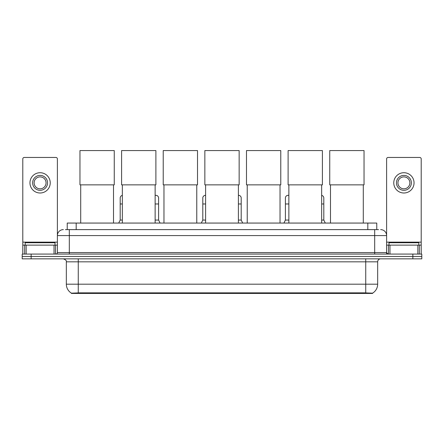 <?xml version="1.0" encoding="UTF-8"?>
<svg xmlns="http://www.w3.org/2000/svg" width="444" height="444" viewBox="0 0 444 444"><rect width="100%" height="100%" fill="white"/><g stroke="black" fill="none" stroke-linecap="round" stroke-linejoin="round"><path stroke-width="0.67" d="M65.44 229.62L69.32 229.62L65.44 229.62L67.233 229.62L67.233 223.06L376.767 223.06L376.767 229.62M372.594 293.434L71.406 293.434L71.406 293.145M66.334 284.193L78.261 284.193L78.261 261.827L66.334 261.827L66.334 284.193A10.44 10.44 0 0 0 71.44 293.162L79.454 292.857L364.546 292.857L372.56 293.162A10.44 10.44 0 0 0 377.666 284.193L377.666 261.827A2.98 2.98 0 0 1 380.647 258.846M421.8 258.846L421.8 256.46L22.2 256.46L22.2 258.846L31.147 258.846L31.147 256.46L22.2 256.46L22.2 254.073L31.147 254.073L31.147 256.46L421.8 256.46L421.8 258.846L31.147 258.846M63.353 229.62A5.966 5.966 0 0 0 57.387 235.581L57.387 252.581A1.493 1.493 0 0 1 55.9 254.073M380.647 229.62A5.966 5.966 0 0 1 386.613 235.581L69.32 235.581L69.32 229.62L378.56 229.62M417.848 254.073L417.848 245.127L421.206 245.127L421.206 254.073L421.206 158.946A1.493 1.493 0 0 0 419.713 157.454L388.1 157.454A1.493 1.493 0 0 0 386.613 158.946L386.613 252.581L388.1 254.073M421.8 254.073L421.8 256.46L421.8 254.073L31.147 254.073M55.001 245.127L55.001 242.74L25.18 242.74L25.18 245.127M54.035 254.073L54.035 245.127L26.152 245.127L26.152 254.073M69.32 254.073L69.32 235.581L57.387 235.581L57.387 158.946A1.493 1.493 0 0 0 55.9 157.454L24.287 157.454A1.493 1.493 0 0 0 22.794 158.946L22.794 245.127L26.152 245.127M54.035 245.127L57.387 245.127M22.794 254.073L22.794 245.127M40.093 175.402A7.454 7.454 0 0 0 32.64 182.861A7.454 7.454 0 0 0 40.093 190.315A7.454 7.454 0 0 0 47.547 182.861A7.454 7.454 0 0 0 40.093 175.402M40.093 176.895A5.966 5.966 0 0 0 34.127 182.861A5.966 5.966 0 0 0 40.093 188.822A5.966 5.966 0 0 0 46.059 182.861A5.966 5.966 0 0 0 40.093 176.895M40.093 193.001A10.14 10.14 0 0 0 50.233 182.861A10.14 10.14 0 0 0 40.093 172.722A10.14 10.14 0 0 0 29.953 182.861A10.14 10.14 0 0 0 40.093 193.001M418.82 245.127L418.82 242.74L389 242.74L389 245.127M80.708 184.859L80.708 223.06M113.514 184.859L113.514 223.06M79.964 150.566L114.258 150.566L114.258 184.859L79.964 184.859L79.964 150.566M122.339 184.859L122.339 223.06M155.139 184.859L155.139 223.06M121.595 150.566L155.888 150.566L155.888 184.859L121.595 184.859L121.595 150.566M163.969 184.859L163.969 223.06M196.77 184.859L196.77 223.06M163.226 150.566L197.519 150.566L197.519 184.859L163.226 184.859L163.226 150.566M205.6 184.859L205.6 223.06M238.4 184.859L238.4 223.06M204.851 150.566L239.15 150.566L239.15 184.859L204.851 184.859L204.851 150.566M247.23 184.859L247.23 223.06M280.031 184.859L280.031 223.06M246.481 150.566L280.774 150.566L280.774 184.859L246.481 184.859L246.481 150.566M288.861 184.859L288.861 223.06M321.661 184.859L321.661 223.06M288.112 150.566L322.405 150.566L322.405 184.859L288.112 184.859L288.112 150.566M330.486 184.859L330.486 223.06M363.292 184.859L363.292 223.06M329.742 150.566L364.036 150.566L364.036 184.859L329.742 184.859L329.742 150.566M417.848 245.127L389.965 245.127L389.965 254.073M386.613 245.127L389.965 245.127M386.613 254.073L386.613 252.581L374.681 252.581L374.681 229.62M403.907 175.402A7.454 7.454 0 0 0 396.453 182.861A7.454 7.454 0 0 0 403.907 190.315A7.454 7.454 0 0 0 411.36 182.861A7.454 7.454 0 0 0 403.907 175.402M403.907 176.895A5.966 5.966 0 0 0 397.941 182.861A5.966 5.966 0 0 0 403.907 188.822A5.966 5.966 0 0 0 409.873 182.861A5.966 5.966 0 0 0 403.907 176.895M403.907 193.001A10.14 10.14 0 0 0 414.047 182.861A10.14 10.14 0 0 0 403.907 172.722A10.14 10.14 0 0 0 393.767 182.861A10.14 10.14 0 0 0 403.907 193.001M118.698 223.06L120.191 220.074L122.339 220.074M120.191 220.074L120.191 203.974L122.339 203.974M120.191 203.974L120.191 198.007A2.686 2.686 0 0 1 122.339 195.382M155.139 220.074L158.602 220.074L160.09 223.06M158.602 220.074L158.602 198.007A2.686 2.686 0 0 0 156.083 195.332A2.686 2.686 0 0 1 158.602 198.007M155.139 195.438A2.686 2.686 0 0 1 156.083 195.332M201.304 223.06L202.797 220.074L205.6 220.074M202.797 220.074L202.797 203.974L205.6 203.974M202.797 203.974L202.797 198.007A2.686 2.686 0 0 1 205.6 195.327M238.4 220.074L241.203 220.074L242.696 223.06M241.203 220.074L241.203 198.007A2.686 2.686 0 0 0 238.689 195.332A2.686 2.686 0 0 1 241.203 198.007M238.4 195.327A2.686 2.686 0 0 1 238.689 195.332M283.91 223.06L285.398 220.074L288.861 220.074M285.398 220.074L285.398 203.974L288.861 203.974M285.398 203.974L285.398 198.007A2.686 2.686 0 0 1 288.861 195.438A2.686 2.686 0 0 0 288.25 195.332M321.661 220.074L323.809 220.074L325.302 223.06M323.809 220.074L323.809 198.007A2.686 2.686 0 0 0 321.661 195.382A2.686 2.686 0 0 1 323.809 198.007M364.546 293.434L364.546 292.857M79.454 293.434L79.454 292.857M76.179 229.62L76.179 223.06M367.821 229.62L367.821 223.06M365.739 258.846L365.739 261.827L78.261 261.827L78.261 258.846M377.666 261.827L365.739 261.827L365.739 284.193L377.666 284.193M365.739 292.918L365.739 284.193L78.261 284.193L78.261 292.918M412.853 258.846L412.853 254.073M57.387 252.581L374.681 252.581L374.681 254.073M57.387 242.147L22.794 242.147M57.365 252.841L57.365 245.127M55.5 245.127L55.5 254.073M22.822 245.127L22.822 254.073M24.681 254.073L24.681 245.127M421.206 242.147L386.613 242.147M421.178 254.073L421.178 245.127M419.319 245.127L419.319 254.073M386.635 245.127L386.635 252.841M388.5 254.073L388.5 245.127M155.139 203.974L158.602 203.974M238.4 203.974L241.203 203.974M321.661 203.974L323.809 203.974M66.334 261.827C66.755 260.767 65.756 259.773 63.353 258.846"/></g></svg>
